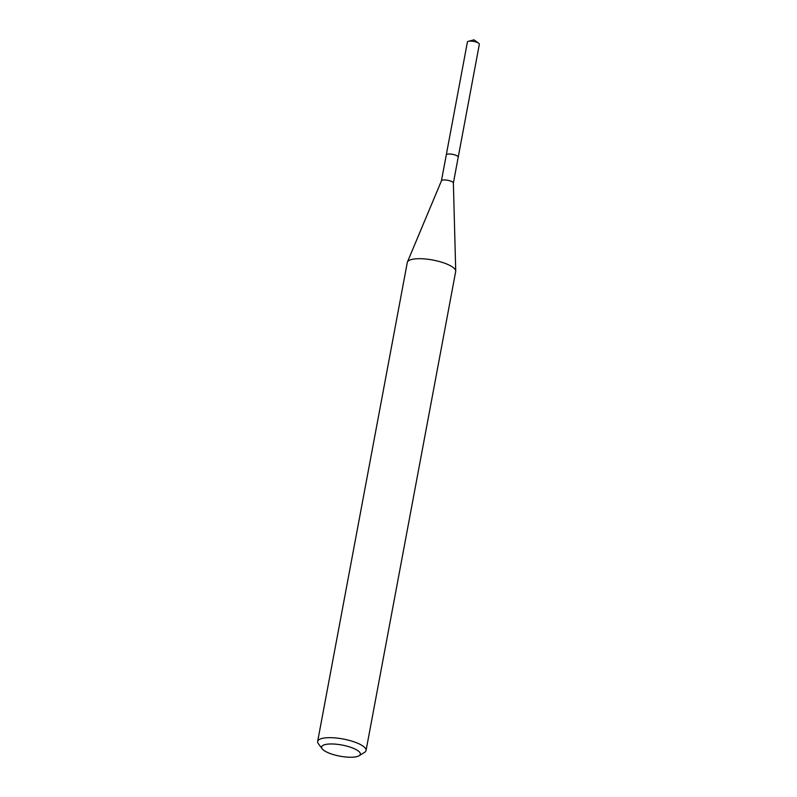 <?xml version="1.0" encoding="UTF-8"?>
<svg xmlns="http://www.w3.org/2000/svg" width="797" height="797" viewBox="0 0 797 797"><rect width="100%" height="100%" fill="white"/><g stroke="black" fill="none" stroke-linecap="round" stroke-linejoin="round"><path stroke-width="1.2" d="M446.26 155.056A6.087 1.753 10.6 0 1 446.27 154.927A6.077 1.743 10.6 0 1 448.442 154.04A6.077 1.743 10.6 0 1 454.938 154.937A6.077 1.743 10.6 0 1 458.215 157.178A6.087 1.753 10.6 0 1 458.195 157.288M446.27 155.016A6.077 1.743 10.6 0 1 448.432 154.02A6.077 1.743 10.6 0 1 455.077 154.967A6.077 1.743 10.6 0 1 458.205 157.248M441.428 180.879A6.077 1.743 10.6 0 1 441.458 180.78A6.077 1.743 10.6 0 1 443.58 179.983A6.077 1.743 10.6 0 1 449.916 180.829A6.077 1.743 10.6 0 1 453.373 183.011A6.077 1.743 10.6 0 1 453.363 183.121M322.207 748.821L318.382 743.74A24.617 7.073 10.6 0 1 317.654 741.439L407.297 262.452A24.617 7.073 10.6 0 1 407.416 262.034A24.617 7.073 10.6 0 1 416.034 258.806A24.617 7.073 10.6 0 1 441.717 262.223A24.617 7.073 10.6 0 1 455.725 271.07A24.617 7.073 10.6 0 1 455.685 271.508L366.052 750.495A24.617 7.073 10.6 0 1 364.538 752.378L359.138 755.725A19.696 5.659 10.6 0 1 353.35 757.15A19.696 5.659 10.6 0 1 322.207 748.821A19.696 5.659 10.6 0 1 328.623 744.059A19.696 5.659 10.6 0 1 352.224 747.845A19.696 5.659 10.6 0 1 359.138 755.725M317.654 741.439A24.617 7.073 10.6 0 1 326.401 737.793A24.617 7.073 10.6 0 1 352.752 741.419A24.617 7.073 10.6 0 1 366.052 750.495M458.235 157.158A6.087 1.753 10.6 0 0 456.87 155.704A6.087 1.753 10.6 0 0 450.375 154.03A6.087 1.753 10.6 0 0 446.27 154.927L467.411 42.032A6.077 1.743 10.6 0 1 468.447 41.305A6.077 1.743 10.6 0 1 477.981 42.809A6.077 1.743 10.6 0 1 478.648 43.217A6.077 1.743 10.6 0 1 479.346 44.263L453.373 183.061M446.28 154.937L441.438 180.829M441.458 180.78L407.416 262.034M453.373 183.011L455.725 271.07M468.447 41.305L473.996 39.85L478.648 43.217"/></g></svg>

